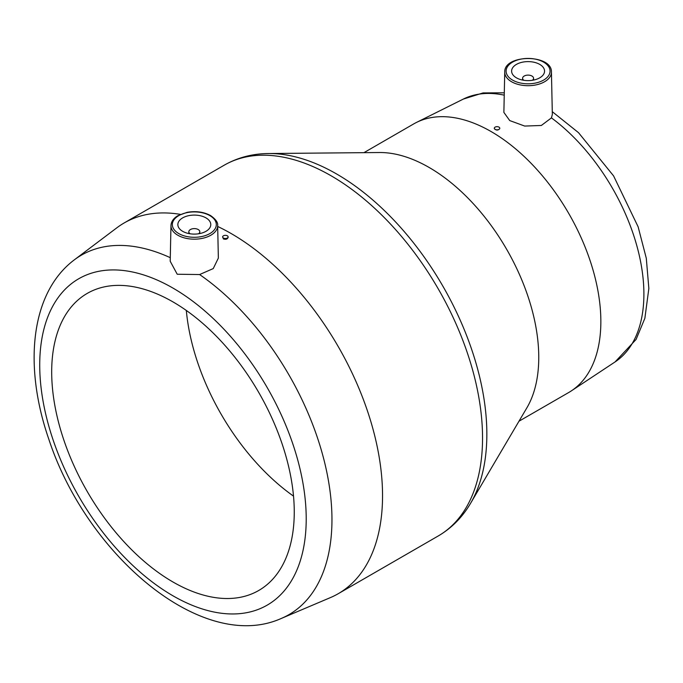 <?xml version="1.0" encoding="UTF-8"?>
<svg xmlns="http://www.w3.org/2000/svg" width="683" height="683" viewBox="0 0 683 683"><rect width="100%" height="100%" fill="white"/><g stroke="black" fill="none" stroke-linecap="round" stroke-linejoin="round"><path stroke-width="1.02" d="M217.689 226.466A214.052 123.58 60 0 1 231.187 233.56A214.052 123.58 60 0 1 371.023 422.188A214.052 123.58 60 0 1 338.213 593.715A214.052 123.58 60 0 1 330.376 597.616L281.379 618.414A207.547 119.832 -120 0 0 325.048 464.227A207.547 119.832 -120 0 0 199.607 274.549L213.241 268.59L218.355 258.08L217.664 225.535C218.108 222.538 215.734 219.209 210.543 215.555C203.73 211.918 195.919 210.842 187.116 212.336L177.802 215.726C173.465 218.355 171.194 221.616 170.972 225.535A23.35 13.481 0 0 0 177.811 235.234A23.35 13.481 0 0 0 203.389 238.119A23.35 13.481 0 0 0 217.664 225.535M170.28 257.679A207.547 119.832 -120 0 0 74.353 259.83L116.861 227.798A214.052 123.58 60 0 1 124.161 222.957A214.052 123.58 60 0 1 180.432 214.377M228.113 236.924L228.113 237.445C227.405 239.204 225.842 239.699 223.426 238.939L222.624 236.924A2.741 1.588 0 0 0 223.426 238.043A2.741 1.588 0 0 0 226.415 238.384A2.741 1.588 0 0 0 228.113 236.924A2.741 1.588 0 0 0 225.364 235.336A2.741 1.588 0 0 0 222.624 236.924M199.607 274.549L177.221 274.242L170.204 261.248L170.972 225.535M429.12 167.463A155.05 89.516 60 0 1 526.875 407.828L470.57 503.32A212.439 122.65 60 0 0 336.642 174.003A212.439 122.65 60 0 0 268.624 153.53L379.475 152.522A155.05 89.516 60 0 1 429.12 167.463M363.928 152.668L413.693 123.93A155.05 89.516 60 0 1 416.476 122.436A155.05 89.516 60 0 1 475.974 124.041A155.05 89.516 60 0 1 491.214 131.614A155.05 89.516 60 0 1 591.751 265.747A155.05 89.516 60 0 1 571.432 390.821A155.05 89.516 60 0 1 568.743 392.494L518.978 421.223M551.446 117.886L541.337 125.476L524.698 126.065L509.731 120.575L503.875 112.396L504.737 72.048A23.35 13.481 0 0 0 511.576 81.747A23.35 13.481 0 0 0 550.583 75.822A23.35 13.481 0 0 0 551.429 72.048L552.342 114.42L551.446 117.886A151.848 87.672 60 0 1 637.726 249.056A151.848 87.672 60 0 1 615.084 361.922L571.432 390.821M499.777 128.25L499.777 128.677C497.95 130.564 496.123 130.513 494.296 128.515L494.296 128.25A2.741 1.588 180 0 1 495.986 126.79A2.741 1.588 180 0 1 498.974 127.132A2.741 1.588 180 0 1 499.777 128.25A2.741 1.588 180 0 1 497.036 129.838A2.741 1.588 180 0 1 494.296 128.25M293.519 496.131A171.518 99.026 60 0 1 186.322 310.458M172.97 301.903A171.518 99.026 60 0 1 285.024 453.042A171.518 99.026 60 0 1 258.729 590.488A171.518 99.026 60 0 1 87.211 491.461A171.518 99.026 60 0 1 87.219 293.408A171.518 99.026 60 0 1 172.97 301.903M539.724 64.39A16.469 9.502 180 0 1 544.547 71.117A16.469 9.502 180 0 1 528.087 80.62A16.469 9.502 180 0 1 511.618 71.117A16.469 9.502 180 0 1 521.786 62.332A16.469 9.502 180 0 1 539.724 64.39M523.852 80.304A5.49 3.167 180 0 1 522.597 78.28A5.49 3.167 180 0 1 525.987 75.352A5.49 3.167 180 0 1 531.963 76.044A5.49 3.167 180 0 1 533.577 78.28A5.49 3.167 180 0 1 532.322 80.304M182.677 231.324A16.469 9.502 0 0 0 200.623 233.381A16.469 9.502 0 0 0 210.782 224.596A16.469 9.502 0 0 0 194.322 215.094A16.469 9.502 0 0 0 177.853 224.596A16.469 9.502 0 0 0 182.677 231.324M198.557 233.782A5.49 3.167 0 0 0 199.803 231.768A5.49 3.167 0 0 0 194.322 228.6A5.49 3.167 0 0 0 188.832 231.768A5.49 3.167 0 0 0 190.087 233.782M172.97 288.089A188.44 108.793 60 0 1 288.363 585.502A188.44 108.793 60 0 1 57.577 452.257A188.44 108.793 60 0 1 172.97 288.089M338.213 593.715L438.213 535.984A214.052 123.58 -120 0 0 471.022 364.457A214.052 123.58 -120 0 0 331.187 175.83A214.052 123.58 -120 0 0 224.161 165.226C237.624 157.56 252.445 153.658 268.624 153.53M504.293 92.811L483.052 92.922L463.33 99.078A151.848 87.672 60 0 1 504.242 95.168M512.54 80.082A21.976 12.687 0 0 0 549.311 74.396A21.976 12.687 0 0 0 522.393 58.858A21.976 12.687 0 0 0 512.54 80.082M209.86 215.623A21.976 12.687 180 0 1 200.008 236.856A21.976 12.687 180 0 1 173.089 221.318A21.976 12.687 180 0 1 209.86 215.623M74.353 259.83C30.257 292.93 23.47 366.148 48.817 439.203C86.715 555.083 202.467 653.844 281.379 618.414M124.161 222.957L224.161 165.226M463.33 99.078L416.476 122.436M615.084 361.922L636.086 339.442L644.872 318.278L648.85 288.474L646.297 258.259L638.127 226.816L613.573 175.881L578.501 132.656L552.282 111.679M438.213 535.984C451.583 528.155 462.374 517.27 470.57 503.32M522.597 78.28L522.597 80.073M533.577 78.28L533.577 80.073M199.803 233.56L199.803 231.768M188.832 233.56L188.832 231.768M551.429 72.048C552.103 54.017 504.063 54.017 504.737 72.048"/></g></svg>
